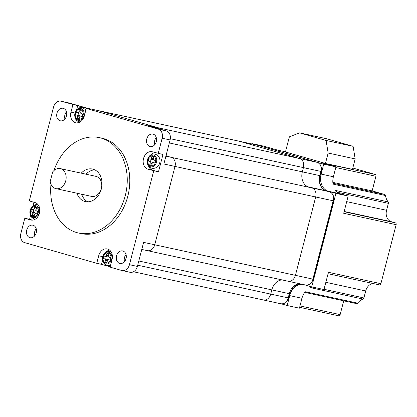 <?xml version="1.0" encoding="UTF-8"?>
<svg xmlns="http://www.w3.org/2000/svg" width="417" height="417" viewBox="0 0 417 417"><rect width="100%" height="100%" fill="white"/><g stroke="black" fill="none" stroke-linecap="round" stroke-linejoin="round"><path stroke-width="0.63" d="M301.965 298.285L289.726 295.622L287.162 305.536L299.401 308.194L301.965 298.285A14.486 11.196 102.3 0 1 305.181 291.733L357.64 303.133A1.538 1.188 102.3 0 1 356.509 303.612A1.538 1.188 102.3 0 1 356.452 303.597L304.712 292.353M332.896 183.235L384.672 194.484A1.538 1.188 102.3 0 1 385.47 195.521A14.486 11.196 -77.7 0 0 388.128 201.885L335.669 190.486A14.486 11.196 102.3 0 0 340.538 193.869L348.153 196.053L343.697 213.285L396.15 224.685L380.888 283.701A1.538 1.188 102.3 0 1 379.418 284.879A1.538 1.188 102.3 0 1 379.361 284.863L328.064 273.719L379.418 284.879M385.47 195.521L333.016 184.121A14.486 11.196 102.3 0 1 333.392 176.761L321.153 174.103L323.717 164.189L251.894 143.584L251.795 143.954M352.813 168.03L375.17 174.447L322.716 163.047L335.956 166.847L333.392 176.761M251.894 143.584L264.133 146.242L277.373 150.042L285.494 151.804M325.453 163.459L352.474 169.328L355.169 158.913L328.148 153.044L325.453 163.459L285.447 151.981L289.362 136.849L299.599 132.867L326.084 140.461L353.105 146.336L355.169 158.913M335.956 166.847L323.717 164.189M348.153 196.053L335.914 193.394L328.299 191.21A14.486 11.196 102.3 0 1 321.153 174.103M380.888 283.701L328.434 272.306L323.973 289.539L311.734 286.88L304.285 284.743M335.914 193.394L311.734 286.88M289.726 295.622A14.486 11.196 102.3 0 1 302.862 284.436M373.085 283.503A9.648 7.454 102.3 0 0 365.704 290.972L363.9 297.941A1.538 1.188 102.3 0 1 362.993 299.067L310.54 287.667A14.486 11.196 102.3 0 1 312.745 287.099M362.993 299.067A14.486 11.196 -77.7 0 0 357.64 303.133M281.256 303.842L287.162 305.536M375.17 174.447A1.538 1.188 102.3 0 1 375.931 176.261L372.146 190.892L332.823 182.349M384.672 194.484L372.146 190.892M388.128 201.885A1.538 1.188 102.3 0 1 388.368 203.34L386.564 210.309L346.704 201.646M344.098 211.721L395.394 222.866L391.323 221.698A9.648 7.454 102.3 0 1 386.564 210.309M343.712 300.829L340.142 314.632A1.538 1.188 102.3 0 1 338.672 315.81A1.538 1.188 102.3 0 1 338.614 315.794L299.63 307.324M395.394 222.866A1.538 1.188 102.3 0 1 396.15 224.685M299.599 132.867L326.62 138.736L353.105 146.336M328.148 153.044L326.084 140.461M137.704 265.202L270.711 294.1A7.688 5.942 102.3 0 1 263.362 299.969A7.688 5.942 102.3 0 1 263.07 299.896M133.492 271.754L263.362 299.969A7.688 5.942 102.3 0 0 270.711 294.1L271.801 289.883L289.289 293.683A12.812 9.904 102.3 0 1 299.588 283.722M282.106 279.927A12.812 9.904 -77.7 0 0 271.801 289.883A12.812 9.904 -77.7 0 1 282.106 279.927M165.898 156.187L311.885 187.905A7.688 5.942 102.3 0 1 315.679 196.986L295.413 275.345A7.688 5.942 102.3 0 1 288.064 281.22A7.688 5.942 102.3 0 1 287.772 281.147M165.956 155.974L167.973 156.411A12.812 9.904 -77.7 0 1 166.06 155.567A12.812 9.904 -77.7 0 0 167.973 156.411L171.21 157.339A7.688 5.942 102.3 0 1 175.004 166.419L315.679 196.986A7.688 5.942 102.3 0 0 311.885 187.905L308.648 186.978L326.13 190.778A12.812 9.904 102.3 0 1 319.813 175.646L320.902 171.429A7.688 5.942 -77.7 0 0 317.113 162.349L256.908 145.074A7.688 5.942 -77.7 0 0 256.617 145.001L256.945 145.085A1.282 0.813 106 0 0 256.908 145.074L239.426 141.274L299.625 158.549A7.688 5.942 102.3 0 1 303.42 167.629L302.33 171.846A12.812 9.904 -77.7 0 0 308.648 186.978A12.812 9.904 -77.7 0 1 302.33 171.846L320.1 175.693C318.786 183.548 320.809 188.583 326.167 190.783A1.282 0.813 106 0 0 326.13 190.778L329.373 191.705A1.282 0.813 106 0 1 329.404 191.711C332.943 193.222 334.293 196.261 333.449 200.832L333.162 200.785A7.688 5.942 -77.7 0 0 329.373 191.705L171.21 157.339A7.688 5.942 102.3 0 1 175.004 166.419L154.738 244.779A7.688 5.942 102.3 0 1 147.389 250.653A7.688 5.942 102.3 0 1 147.097 250.581M76.566 109.984L77.682 105.663L61.2 101.263A7.688 5.942 -77.7 0 0 60.908 101.19L68.852 102.921A7.688 5.942 -77.7 0 1 69.144 102.994L87.627 108.295L239.426 141.274A7.688 5.942 -77.7 0 0 239.134 141.201L256.617 145.001M317.186 162.369A1.282 0.813 106 0 0 317.144 162.359A1.282 0.813 106 0 0 317.113 162.349L299.625 158.549L239.426 141.274A7.688 5.942 -77.7 0 0 239.134 141.201L98.459 110.641A7.688 5.942 -77.7 0 1 98.751 110.713L158.955 127.983A7.688 5.942 102.3 0 1 161.223 129.411A7.688 5.942 102.3 0 0 158.955 127.983L299.625 158.549A7.688 5.942 102.3 0 1 303.42 167.629L302.33 171.846L169.323 142.948M315.679 196.986L295.413 275.345A7.688 5.942 102.3 0 1 288.064 281.22L305.552 285.019A7.688 5.942 -77.7 0 0 312.896 279.145L333.162 200.785L315.679 196.986M299.656 283.737L293.568 286.62L289.575 293.73L289.289 293.683L288.194 297.894L288.486 297.947C287.084 302.189 284.54 304.129 280.849 303.769A7.688 5.942 -77.7 0 0 288.194 297.894L270.711 294.1L271.801 289.883L138.798 260.985M50.212 181.515A10.253 7.923 -77.7 0 0 55.946 188.646A10.253 7.923 -77.7 0 0 65.86 180.311A10.253 7.923 -77.7 0 0 60.298 168.609A10.253 7.923 -77.7 0 0 52.693 171.913L50.212 181.515M55.946 188.646L91.547 196.381A10.253 7.923 -77.7 0 0 101.467 188.046A10.253 7.923 -77.7 0 0 95.905 176.344L60.298 168.609M76.869 193.191A16.659 12.87 -77.7 0 0 85.422 201.604A16.659 12.87 -77.7 0 0 101.341 188.88A16.659 12.87 -77.7 0 0 92.496 169.052A16.659 12.87 -77.7 0 0 81.221 173.154M94.815 169.865A16.659 12.87 -77.7 0 0 85.985 174.191M50.989 184.257A48.82 37.723 -77.7 0 0 78.594 233.035A48.82 37.723 -77.7 0 0 125.251 195.74A48.82 37.723 -77.7 0 0 99.324 137.62A48.82 37.723 -77.7 0 0 53.965 170.548M78.594 233.035L81.138 233.588A48.82 37.723 -77.7 0 0 127.795 196.292A48.82 37.723 -77.7 0 0 101.868 138.173L99.324 137.62M155.359 152.658A8.971 6.933 -77.7 0 0 150.803 154.968M148.452 165.773A8.971 6.933 -77.7 0 0 152.716 170.214L158.486 171.867L162.974 154.509L152.434 151.819A8.971 6.933 -77.7 0 0 152.096 151.731A8.971 6.933 -77.7 0 0 143.469 158.804A8.971 6.933 -77.7 0 0 147.946 169.177L158.486 171.867M75.899 119.33A8.971 6.933 -77.7 0 0 78.24 122.775M77.682 105.663L91.021 109.489L86.251 108.451L84.307 115.962A8.971 6.933 -77.7 0 1 75.732 122.817A8.971 6.933 -77.7 0 1 70.973 112.137L72.912 104.625M109.525 250.018A8.971 6.933 -77.7 0 0 105.97 252.181M102.551 260.344L101.519 264.342L110.166 266.823M87.481 108.253L98.459 110.641A7.688 5.942 -77.7 0 1 98.751 110.713L158.955 127.983L147.827 125.569L166.305 130.87A7.688 5.942 -77.7 0 1 170.1 139.95L163.876 164.001L175.004 166.419L154.738 244.779L143.61 242.366L137.391 266.416A7.688 5.942 -77.7 0 1 130.041 272.291L122.098 270.565A7.688 5.942 -77.7 0 1 121.806 270.492L110.088 267.13L112.027 259.619A8.971 6.933 -77.7 0 0 107.263 248.939A8.971 6.933 -77.7 0 0 98.693 255.793L96.749 263.304L101.519 264.342M33.975 202.271L33.006 206.014M30.535 215.573L29.565 219.321L32.411 220.134M29.565 219.321L24.796 218.284L30.566 219.941A8.971 6.933 -77.7 0 0 30.905 220.025A8.971 6.933 -77.7 0 0 39.479 213.17A8.971 6.933 -77.7 0 0 35.054 202.579L29.284 200.926L53.558 107.065A7.688 5.942 -77.7 0 1 60.908 101.19M124.485 261.647A6.406 4.952 102.3 0 1 124.475 257.57A6.406 4.952 102.3 0 1 126.038 254.506M64.911 118.981A6.406 4.952 102.3 0 1 64.896 114.91A6.406 4.952 102.3 0 1 66.459 111.839M34.679 235.881A6.406 4.952 102.3 0 1 34.668 231.805A6.406 4.952 102.3 0 1 36.232 228.735M156.281 141.681A6.406 4.952 102.3 0 1 150.162 146.576A6.406 4.952 102.3 0 1 146.758 138.95A6.406 4.952 102.3 0 1 152.877 134.055A6.406 4.952 102.3 0 1 156.281 141.681M36.243 232.811A6.406 4.952 102.3 0 1 30.123 237.706A6.406 4.952 102.3 0 1 26.719 230.08A6.406 4.952 102.3 0 1 32.844 225.185A6.406 4.952 102.3 0 1 36.243 232.811M66.475 115.916A6.406 4.952 102.3 0 1 60.35 120.81A6.406 4.952 102.3 0 1 56.952 113.179A6.406 4.952 102.3 0 1 63.071 108.284A6.406 4.952 102.3 0 1 66.475 115.916M126.049 258.576A6.406 4.952 102.3 0 1 119.929 263.471A6.406 4.952 102.3 0 1 116.525 255.845A6.406 4.952 102.3 0 1 122.645 250.951A6.406 4.952 102.3 0 1 126.049 258.576M158.205 153.477L162.15 138.22A7.688 5.942 -77.7 0 0 158.361 129.145L86.251 108.451M24.796 218.284L20.85 233.536A7.688 5.942 -77.7 0 0 24.639 242.616L96.749 263.304M122.098 270.565A7.688 5.942 -77.7 0 0 129.442 264.691L153.717 170.834M154.717 144.746A6.406 4.952 102.3 0 1 154.707 140.675A6.406 4.952 102.3 0 1 156.271 137.605M333.449 200.832L313.183 279.192L154.738 244.779A7.688 5.942 102.3 0 1 147.389 250.653L288.064 281.22M81.633 194.228A16.659 12.87 -77.7 0 0 87.867 201.828M107.69 256.877L105.308 256.361A1.282 0.99 -77.7 0 0 106.543 255.329L106.924 253.635A4.483 3.466 102.3 0 1 107.904 253.666A4.483 3.466 102.3 0 1 108.853 254.073L108.477 255.767A1.282 0.99 -77.7 0 0 109.16 257.237L110.469 257.534A4.483 3.466 102.3 0 1 110.333 258.816A4.483 3.466 102.3 0 1 109.911 260.036L108.602 259.739A1.282 0.99 -77.7 0 0 108.597 259.739A1.282 0.99 -77.7 0 0 107.357 260.771L106.981 262.465A4.483 3.466 102.3 0 1 106.001 262.434A4.483 3.466 102.3 0 1 105.048 262.027L105.428 260.333A1.282 0.99 -77.7 0 0 104.74 258.863L103.432 258.566A4.483 3.466 102.3 0 1 103.995 256.064L105.298 256.361A1.282 0.99 -77.7 0 0 105.308 256.361L107.685 256.877A1.282 0.99 -77.7 0 0 107.69 256.877A1.282 0.99 -77.7 0 0 108.514 256.606M107.774 260.01A1.282 0.99 -77.7 0 0 107.127 259.379L105.819 259.082A4.483 3.466 102.3 0 1 106.371 256.591M106.924 253.635L108.811 254.047M103.432 258.566L105.819 259.082M105.048 262.027L106.981 262.444M150.256 159.096L152.565 159.596A1.282 0.99 -77.7 0 0 152.601 159.607A1.282 0.99 -77.7 0 0 153.357 159.393M152.591 162.807A1.282 0.99 -77.7 0 0 151.944 162.083L150.646 161.728A4.483 3.466 102.3 0 1 151.235 159.31M148.264 161.212A4.483 3.466 102.3 0 1 148.885 158.726L150.177 159.08A1.282 0.99 -77.7 0 0 150.219 159.085A1.282 0.99 -77.7 0 0 151.444 158.095L151.866 156.411A4.483 3.466 102.3 0 1 152.731 156.458A4.483 3.466 102.3 0 1 153.779 156.933L153.357 158.616A1.282 0.99 -77.7 0 0 154.003 160.118L155.296 160.472A4.483 3.466 102.3 0 1 154.676 162.958L153.383 162.604A1.282 0.99 -77.7 0 0 153.341 162.594A1.282 0.99 -77.7 0 0 152.116 163.589L151.694 165.268A4.483 3.466 102.3 0 1 150.829 165.226A4.483 3.466 102.3 0 1 150.693 165.189A4.483 3.466 102.3 0 1 149.781 164.751L150.203 163.068A1.282 0.99 -77.7 0 0 149.557 161.561L150.646 161.728M151.866 156.411L153.539 156.776M149.781 164.751L151.72 165.168M159.69 158.762A6.406 4.952 102.3 0 1 158.116 166.018C156.292 167.999 154.17 168.723 151.746 168.197C143.849 166.32 147.54 151.887 155.359 154.259C158.882 155.567 159.612 158.356 159.69 158.762M35.304 210.199A1.282 0.99 -77.7 0 0 35.414 210.231A1.282 0.99 -77.7 0 0 36.018 210.126M35.164 213.603A1.282 0.99 -77.7 0 0 34.543 212.639L33.282 212.164A4.483 3.466 102.3 0 1 33.939 209.913M30.9 211.648A4.483 3.466 102.3 0 1 31.661 209.209L32.917 209.683A1.282 0.99 -77.7 0 0 33.026 209.715A1.282 0.99 -77.7 0 0 34.23 208.813L34.747 207.16A4.483 3.466 102.3 0 1 35.351 207.223A4.483 3.466 102.3 0 1 36.607 207.864L36.091 209.516A1.282 0.99 -77.7 0 0 36.639 211.085L37.9 211.565A4.483 3.466 102.3 0 1 37.139 214.004L35.878 213.53A1.282 0.99 -77.7 0 0 35.773 213.494A1.282 0.99 -77.7 0 0 34.569 214.395L34.053 216.048A4.483 3.466 102.3 0 1 33.449 215.985A4.483 3.466 102.3 0 1 33.068 215.876A4.483 3.466 102.3 0 1 32.192 215.344L32.708 213.692A1.282 0.99 -77.7 0 0 32.161 212.123L30.9 211.648L33.282 212.164M34.747 207.16L35.93 207.421M32.192 215.344L34.142 215.771M80.038 116.359A1.282 0.99 -77.7 0 0 79.392 115.655L78.094 115.311A4.483 3.466 102.3 0 1 78.677 112.877M77.687 112.663L80.001 113.163A1.282 0.99 -77.7 0 0 80.038 113.174A1.282 0.99 -77.7 0 0 80.804 112.95M75.712 114.795A4.483 3.466 102.3 0 1 76.321 112.303L77.619 112.647A1.282 0.99 -77.7 0 0 77.651 112.653A1.282 0.99 -77.7 0 0 78.881 111.657L79.293 109.968A4.483 3.466 102.3 0 1 80.179 110.015A4.483 3.466 102.3 0 1 80.299 110.041A4.483 3.466 102.3 0 1 81.211 110.474L80.799 112.163A1.282 0.99 -77.7 0 0 81.451 113.659L82.748 114.003A4.483 3.466 102.3 0 1 82.139 116.489L80.841 116.145A1.282 0.99 -77.7 0 0 80.804 116.14A1.282 0.99 -77.7 0 0 79.574 117.135L79.162 118.824A4.483 3.466 102.3 0 1 78.276 118.777A4.483 3.466 102.3 0 1 77.249 118.319L77.661 116.63A1.282 0.99 -77.7 0 0 77.009 115.134L78.094 115.311M77.249 118.319L79.183 118.736M79.293 109.968L81.007 110.343M340.538 193.869L328.299 191.21M375.931 176.261L335.779 167.54M388.368 203.34L337.452 192.279M391.323 221.698L344.171 211.455M365.704 290.972L325.844 282.314M324.04 289.278L363.9 297.941M299.995 305.911L340.142 314.632M329.446 191.726A1.282 0.813 106 0 0 329.404 191.711L326.167 190.783A1.282 0.813 106 0 1 326.198 190.793M256.976 145.095A1.282 0.813 106 0 0 256.945 145.085L317.144 162.359C320.683 163.865 322.033 166.909 321.189 171.476L170.334 138.715M152.716 170.214L147.946 169.177M74.982 113.012L70.973 112.137M102.707 256.663L98.693 255.793M31.249 220.087L30.566 219.941M170.1 139.95L162.15 138.22M166.305 130.87L158.361 129.145M137.391 266.416L129.442 264.691M69.144 102.994L61.2 101.263M154.973 139.825L156.526 140.164M124.402 257.857L126.132 258.232M110.823 258.931A5.14 3.972 -77.7 0 0 108.071 253.036A5.14 3.972 -77.7 0 0 103.082 257.169A5.14 3.972 -77.7 0 0 105.829 263.064A5.14 3.972 -77.7 0 0 110.823 258.931M102.629 257.065A6.052 4.676 102.3 0 1 108.509 252.196A6.052 4.676 102.3 0 1 111.746 259.139A6.052 4.676 102.3 0 1 105.866 264.003A6.052 4.676 102.3 0 1 102.629 257.065M106.543 255.329L108.477 255.751M104.74 258.863L107.127 259.379M105.428 260.333L107.362 260.75M108.602 259.739L109.916 260.026L108.597 259.739M150.537 165.825A5.14 3.972 -77.7 0 0 155.614 161.885A5.14 3.972 -77.7 0 0 153.023 155.859A5.14 3.972 -77.7 0 0 147.946 159.8A5.14 3.972 -77.7 0 0 150.537 165.825M153.482 155.025A6.052 4.676 102.3 0 1 156.531 162.119A6.052 4.676 102.3 0 1 150.553 166.758A6.052 4.676 102.3 0 1 147.503 159.664A6.052 4.676 102.3 0 1 153.482 155.025M151.444 158.095L153.383 158.517M149.557 161.561L151.944 162.083M150.203 163.068L152.142 163.49M32.875 216.496A5.14 3.972 -77.7 0 0 38.129 213.014A5.14 3.972 -77.7 0 0 35.925 206.712A5.14 3.972 -77.7 0 0 30.67 210.199A5.14 3.972 -77.7 0 0 32.875 216.496M36.43 205.894A6.052 4.676 102.3 0 1 39.026 213.316A6.052 4.676 102.3 0 1 32.839 217.419A6.052 4.676 102.3 0 1 30.243 209.996A6.052 4.676 102.3 0 1 36.43 205.894M34.23 208.813L36.18 209.235M32.161 212.123L34.543 212.639M32.708 213.692L34.684 214.124M80.45 109.405A5.14 3.972 -77.7 0 0 75.388 113.382A5.14 3.972 -77.7 0 0 78.005 119.387A5.14 3.972 -77.7 0 0 83.072 115.41A5.14 3.972 -77.7 0 0 80.45 109.405M78.026 120.32A6.052 4.676 102.3 0 1 74.945 113.252A6.052 4.676 102.3 0 1 80.903 108.576A6.052 4.676 102.3 0 1 83.989 115.639A6.052 4.676 102.3 0 1 78.026 120.32M77.009 115.134L79.392 115.655M77.661 116.63L79.6 117.052M80.841 116.145L82.165 116.437M78.881 111.657L80.82 112.074M356.509 303.612L304.712 292.359M299.625 307.324L338.672 315.81M277.347 150.031L285.494 151.798M289.575 293.73L288.486 297.947M313.183 279.192C311.786 283.435 309.237 285.379 305.552 285.019M321.189 171.476L320.1 175.693M263.362 299.969L280.849 303.769M141.78 249.434L147.389 250.653M110.969 251.607L109.457 251.284L107.305 251.56L105.485 252.509L104.114 253.849L102.608 257.054L102.618 260.656L103.301 262.455L104.568 264.091L106.413 265.238L108.253 265.598L110.594 265.16M150.219 159.085L152.601 159.607M33.026 209.715L35.414 210.231M38.479 205.185C31.874 201.885 25.63 214.932 33.866 218.795L35.382 219.133M80.804 116.14L82.165 116.432M77.651 112.653L80.038 113.174M85.881 109.88L82.764 107.8C74.935 105.491 71.323 119.94 79.235 121.759L80.21 121.926"/></g></svg>

